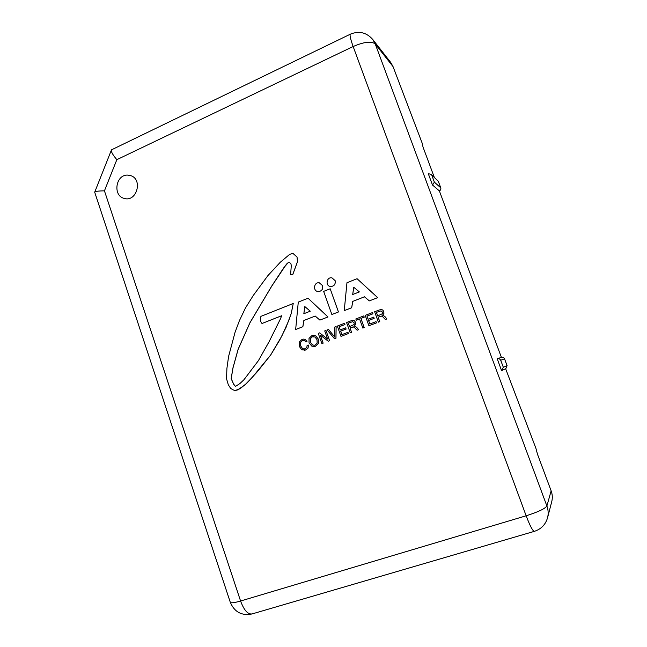 <?xml version="1.0" encoding="UTF-8"?>
<svg xmlns="http://www.w3.org/2000/svg" width="647" height="647" viewBox="0 0 647 647"><rect width="100%" height="100%" fill="white"/><g stroke="black" fill="none" stroke-linecap="round" stroke-linejoin="round"><path stroke-width="0.97" d="M434.274 177.254L423.025 147.071L422.208 143.262L393.036 66.609L390.731 62.452L372.753 39.483C366.525 32.439 359.085 30.66 350.423 34.145C349.501 34.784 350.415 38.909 353.149 46.527L526.148 515.788C538.134 511.979 545.049 508.712 546.893 505.994L551.139 490.847L537.479 454.186L535.894 448.258L505.639 368.741M438.318 181.281L431.072 174.318L438.318 181.281L440.744 187.8L434.38 182.163L432.503 185.01L428.282 173.687L431.072 174.318M501.409 357.387L439.362 190.897C440.647 190.21 441.108 189.175 440.744 187.8M504.547 358.842C503.916 357.548 502.889 357.055 501.465 357.37L497.219 358.745C498.716 358.414 499.872 358.891 500.689 360.201L504.547 358.842L507.086 365.652L503.334 367.294L501.562 370.61L497.219 358.745M501.797 370.513L505.857 368.636L507.086 365.652M251.861 613.995C241.614 615.936 234.408 612.013 230.267 602.22C230.664 603.287 234.101 602.883 240.579 601.014L526.148 515.788C530.022 525.954 532.772 531.138 534.382 531.341C541.207 529.1 545.607 524.539 547.588 517.657L551.778 501.514C552.651 497.955 552.433 494.397 551.139 490.847M439.362 190.897L432.503 185.01M534.309 531.365L252.095 613.93C247.858 614.561 244.016 610.25 240.579 601.014L104.442 190.841C98.231 190.922 94.98 191.366 94.697 192.191L230.267 602.22M104.442 190.841L116.84 159.672C112.618 154.682 110.831 151.406 111.486 149.845L350.294 34.21M380.994 310.875L376.417 312.372L377.694 315.938L382.353 313.698L382.417 312.08L380.986 310.875L376.384 312.372L377.67 315.954M352.696 321.68L348.288 323.152L349.55 326.703L354.144 324.487L354.208 322.885L352.696 321.68L348.321 323.152L349.582 326.686M313.391 336.569L312.275 336.812L310.261 338.818L310.39 342.214L312.388 344.891L314.135 345.304L315.146 345.069L317.159 343.072L317.022 339.675L315.024 336.99L312.315 336.804L310.293 338.81L310.423 342.206L312.42 344.883L314.159 345.296M353.755 287.26L352.728 294.514M304.858 306.597L303.864 313.714M331.976 277.878L335.089 280.604C335.656 284.348 334.119 286.322 330.488 286.516C325.045 285.901 326.598 276.673 331.943 277.87L335.122 280.612C335.688 284.356 334.159 286.33 330.52 286.524L330.52 286.524M308.045 298.218L327.997 316.965L319.885 320.095L315.21 316.051L303.896 320.483L302.869 326.727L295.655 329.509L298.283 302.1L308.045 298.218L327.956 316.965L319.885 320.095M357.063 278.711L377.694 297.652L369.316 300.895L364.471 296.803L352.728 301.397L351.661 307.754L344.244 310.633L346.962 282.731L357.063 278.711L377.67 297.644L369.316 300.895M364.487 296.819L352.761 301.397L351.693 307.754L344.244 310.633M313.528 335.308L315.744 335.825L318.397 339.165L318.445 343.5L315.599 346.226L314.086 346.566L311.7 346.048L309.056 342.716L309.015 338.389L311.854 335.664L313.528 335.308L315.712 335.825L318.364 339.165L318.405 343.5L315.566 346.226L314.086 346.566M336.125 326.533L335.971 338.284L334.588 338.802L327.131 329.986L328.514 329.452L334.734 337.079L334.734 327.067L336.125 326.533L335.93 338.292L334.588 338.802M328.514 329.452L334.734 337.03M351.596 332.348L350.245 332.849L346.574 322.521L350.981 320.831L353.181 320.33L354.54 320.855L355.599 322.36L355.648 324.382L354.305 325.951L356.57 327.245L358.575 329.679L357.144 330.229L353.949 326.945L350.019 327.924L351.596 332.348L350.245 332.849M354.41 325.983L356.602 327.245L358.608 329.679L357.144 330.229M372.51 312.558L372.947 313.795L366.986 316.084L368.119 319.254L373.707 317.127L374.144 318.356L368.564 320.491L369.825 324.01L376.036 321.64L376.481 322.877L368.927 325.748L365.207 315.364L372.535 312.558L372.979 313.795L367.011 316.084L368.151 319.246M373.731 317.127L374.176 318.356L368.596 320.491L369.849 323.993M376.036 321.64L376.514 322.877L368.927 325.748M379.749 321.648L378.374 322.157L374.629 311.741L379.126 310.018L381.455 309.509L382.749 310.034L383.833 311.547L383.881 313.593L382.555 315.202L384.852 316.48L386.898 318.931L385.41 319.489L382.151 316.181L380.638 316.237L378.147 317.192L379.749 321.648L378.374 322.157M359.554 318.947L356.295 320.192L355.826 318.963L363.776 315.914L364.212 317.143L360.889 318.421L364.188 327.56L362.846 328.069L359.554 318.931L356.262 320.192M363.776 315.914L364.245 317.143L360.921 318.421L364.156 327.56L362.813 328.069M344.487 323.322L344.956 324.543L339.101 326.792L340.217 329.93L345.66 327.843L346.096 329.072L340.621 331.159L341.859 334.645L347.949 332.332L348.418 333.553L340.977 336.367L337.33 326.072L344.487 323.322L344.924 324.543L339.068 326.792L340.185 329.938M345.66 327.843L346.129 329.072L340.654 331.159L341.883 334.636M320.314 335.114L323.144 343.161L321.882 343.63L318.275 333.391L319.594 332.882L327.576 339.012L324.721 330.916L325.959 330.439L329.582 340.702L328.239 341.212L320.257 335.073L323.104 343.161L321.882 343.63M319.594 332.882L327.56 338.971M325.959 330.439L329.614 340.702L328.239 341.212M303.548 339.125L304.996 339.327L307.066 341.212L305.707 341.713L304.381 340.484L302.375 340.605L300.426 342.562L300.637 345.935L302.545 348.652L304.252 349.073L306.856 347.56L307.066 345.595L308.384 345.086L308.053 348.07L305.643 349.995L301.882 349.817L299.318 346.444L299.197 342.134L301.963 339.465L303.508 339.125L304.955 339.327L307.026 341.212L305.707 341.713M303.475 340.362L302.416 340.605L300.467 342.562L300.677 345.935L302.586 348.652L304.276 349.073M308.384 345.086L308.093 348.07L305.683 349.995L304.219 350.326M330.196 288.78L338.462 311.967L331.862 314.515L323.662 291.385L330.196 288.78L338.43 311.967L331.862 314.515M281.607 315.768L262.011 323.492C260.191 321.397 259.843 319.02 260.959 316.343L293.237 303.492L291.223 313.48L288.772 320.556L281.793 336.117L270.64 355.033L252.556 377.055L244.72 385.135L237.489 389.939L234.95 390.594L232.702 389.648L230.599 388.337L228.286 384.722L226.547 378.802L226.903 368.491L228.585 356.465L235.039 332.356L239.398 320.71L245.407 308.077L253.203 295.558L267.915 275.606L280.256 262.286L289.638 254.384L292.824 253.309L297.005 256.996L297.483 261.631L292.784 274.425L290.592 274.716L291.32 265.375L290.835 263.652L289.824 262.747L288.303 262.553L286.467 264.154L271.829 285.998L249.928 322.821L238.136 349.372L233.001 367.892L231.214 378.592L233.648 384.156L235.484 386.396M293.237 303.492L291.263 313.48L286.014 327.463L279.739 339.982L270.681 355.025L257.457 371.588L246.863 383.129L240.142 388.661L234.95 390.594M292.824 253.309L297.046 257.013L297.523 261.639L292.824 274.433L290.592 274.716M319.311 282.828L322.618 285.618C323.201 289.33 321.696 291.32 318.106 291.587L318.089 291.587C312.59 291.101 313.916 281.76 319.311 282.828L322.578 285.61C323.16 289.33 321.656 291.32 318.065 291.587M130.5 175.555L130.492 175.547C143.205 179.057 136.768 202.462 124.24 198.411C112.627 195.879 115.595 174.65 127.524 175.102L130.5 175.555C143.213 179.057 136.768 202.471 124.248 198.411M303.823 313.73L310.261 311.199L304.818 306.573L303.823 313.73M315.21 316.051L303.855 320.483L302.828 326.727L295.655 329.509M352.688 294.522L359.352 291.91L353.723 287.236L352.688 294.522M353.262 326.832L349.987 327.924L351.564 332.348M354.305 325.951L355.607 324.382L355.567 322.36L354.507 320.855L353.181 320.33M381.576 316.076L378.115 317.192L379.716 321.648M382.765 315.21L384.819 316.472L386.874 318.931L385.41 319.489M381.487 309.517L382.725 310.026L383.808 311.547L383.849 313.593L382.523 315.21M347.981 332.332L348.385 333.553L340.977 336.367M289.824 262.747L288.263 262.545L283.637 267.939L271.78 285.99L249.879 322.821L238.088 349.38L232.952 367.892L231.165 378.6L233.599 384.164L235.451 386.421L239.916 383.558L244.04 379.635L258.428 360.614L269.128 341.632L280.588 318.591L281.607 315.744L262.011 323.492M503.334 367.294L500.689 360.201M434.38 182.163L431.848 175.377M547.588 517.657C548.535 513.775 548.308 509.885 546.893 505.994L375.252 43.98L393.036 66.609M116.84 159.672L353.149 46.527C364.067 41.82 371.435 40.979 375.252 43.98L372.753 39.483M94.761 192.03L111.365 150.161"/></g></svg>
